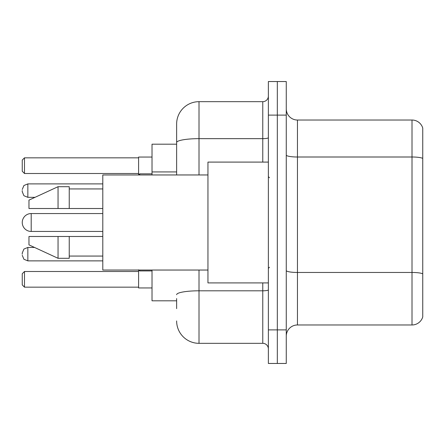 <?xml version="1.0" encoding="UTF-8"?>
<svg xmlns="http://www.w3.org/2000/svg" width="445" height="445" viewBox="0 0 445 445"><rect width="100%" height="100%" fill="white"/><g stroke="black" fill="none" stroke-linecap="round" stroke-linejoin="round"><path stroke-width="0.67" d="M176.632 164.094L176.632 142.545L176.632 144.191L152.023 144.191L152.023 174.957M176.632 300.809L152.023 300.809L152.023 270.043M176.632 308.641L176.632 298.573M268.368 329.895L268.368 363.459L277.318 363.459L277.318 329.895L277.318 363.459L286.269 363.459L286.269 329.895L277.318 329.895L277.318 115.105L277.318 329.895L268.368 329.895L268.368 115.105L277.318 115.105L277.318 81.541L277.318 115.105L286.269 115.105L286.269 329.895M286.269 115.105L286.269 81.541L268.368 81.541L268.368 115.105M199.01 270.043L199.01 343.323L262.772 343.323L262.772 282.909M176.632 174.957L176.632 124.055A22.372 22.372 0 0 1 199.01 101.677L262.772 101.677A5.596 5.596 0 0 0 268.368 96.087M176.632 124.055L176.632 136.359M268.368 348.913A5.596 5.596 0 0 0 262.772 343.323M199.01 343.323A22.372 22.372 0 0 1 176.632 320.945M286.269 336.164A11.186 11.186 0 0 1 297.455 324.972L412.009 324.972L412.009 120.028L297.455 120.028A11.186 11.186 0 0 1 286.269 108.836A11.186 11.186 0 0 0 297.455 120.028L297.455 324.972M422.75 128.082A11.186 11.186 0 0 0 412.009 120.028A11.186 11.186 0 0 1 422.75 128.082L422.75 316.918A11.186 11.186 0 0 1 412.009 324.972M422.75 158.559L422.75 280.228M102.795 213.55L31.2 213.55A8.95 8.95 0 0 0 22.25 222.5A8.95 8.95 0 0 1 31.2 213.55A8.95 8.95 0 0 0 22.25 222.5A8.95 8.95 0 0 1 31.2 213.55A8.95 8.95 0 0 0 22.25 222.5A8.95 8.95 0 0 1 31.2 213.55L31.2 231.45A8.95 8.95 0 0 1 22.25 222.5M268.368 162.091L207.954 162.091L207.954 282.909L268.368 282.909M207.954 174.957L102.795 174.957L102.795 270.043L207.954 270.043M58.05 208.516L28.964 208.516L28.964 200.128L58.05 186.7L58.05 208.516L102.795 208.516M58.05 186.7L69.236 186.7L69.236 208.516M102.795 236.484L69.236 236.484L69.236 258.3L58.05 258.3L58.05 236.484L28.964 236.484L28.964 244.872L58.05 258.3M28.964 236.484L36.368 236.484M69.236 236.484L58.05 236.484M138.595 270.043L138.595 287.943L152.023 287.943M152.023 157.057L138.595 157.057L138.595 174.957L139.713 173.834L139.713 174.957M24.486 287.164L22.25 284.922L22.25 273.736L24.486 271.5L24.486 287.164L138.595 287.164M24.486 271.5L138.595 271.5M24.486 173.5L22.25 171.264L22.25 160.078L24.486 157.836L24.486 173.5L138.595 173.5M24.486 157.836L138.595 157.836M22.25 254.162L22.25 253.044L22.25 254.162M22.25 190.616L22.25 191.734L22.25 190.616M176.632 171.926L152.023 171.926M268.368 289.829A5.596 0.973 0 0 1 262.772 290.802L199.01 290.802A22.372 3.883 180 0 0 176.632 294.69M199.01 101.677L199.01 138.656L262.772 138.656L262.772 101.677M176.632 142.545A22.372 3.883 180 0 1 199.01 138.656L199.01 174.957M262.772 162.091L262.772 138.656A5.596 0.973 0 0 0 268.368 137.683M422.75 158.403A11.186 1.941 180 0 0 412.009 157.002L297.455 157.002A11.186 1.941 -0 0 1 286.269 155.06M422.75 273.853A11.186 1.941 180 0 0 412.009 272.457L297.455 272.457A11.186 1.941 0 0 1 286.269 270.51M22.25 253.044L23.919 249.055L27.846 247.448L27.846 260.87L102.795 260.87M139.713 270.043L139.713 270.938L138.595 269.82L139.713 270.938L138.595 269.82L139.713 270.938L152.023 270.938M102.795 183.902L27.846 183.902L27.846 197.33L23.919 195.722L22.25 191.734M269.486 177.75L268.368 176.632M69.236 188.936L102.795 188.936M69.236 256.064L102.795 256.064M269.486 267.25L268.368 268.368M102.795 231.45L31.2 231.45M27.846 247.448L34.538 247.448M27.846 260.87L23.919 259.263L22.25 255.28M27.846 197.33L35.022 197.33M139.713 173.834L152.023 173.834M27.846 183.902L23.919 185.509L22.25 189.498"/></g></svg>
